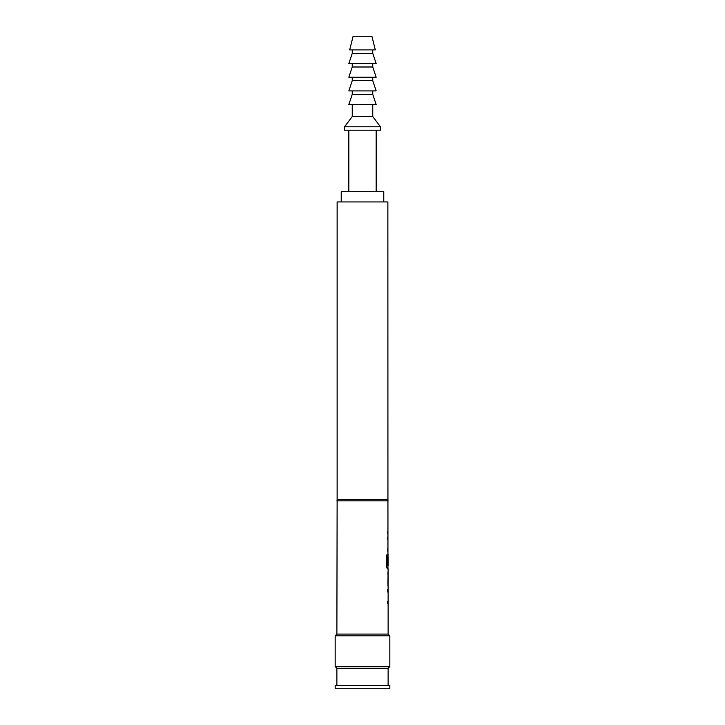 <?xml version="1.0" encoding="UTF-8"?>
<svg xmlns="http://www.w3.org/2000/svg" width="725" height="725" viewBox="0 0 725 725"><rect width="100%" height="100%" fill="white"/><g stroke="black" fill="none" stroke-linecap="round" stroke-linejoin="round"><path stroke-width="1.09" d="M388.12 586.308L388.12 634.094L336.88 634.094L335.167 635.798L335.167 666.547L389.833 666.547L389.833 635.798L335.167 635.798M387.739 601.107L387.739 603.789M387.947 572.097L387.947 574.562M387.947 583.616L387.947 586.072M387.866 499.407L337.134 499.407L337.134 201.94L387.866 201.94L387.947 556.773M387.947 565.835L387.947 568.817L387.259 568.817L388.12 568.817L388.047 586.308M388.074 556.773L388.12 565.835L387.349 565.835L387.304 555.006L386.498 555.006L386.498 566.307L387.259 568.817M387.739 548.644L387.739 551.335M387.739 531.153L387.739 533.845M372.75 53.333L352.25 53.333L348.834 63.582L376.166 63.582L372.75 53.333L372.75 49.916M372.75 66.999L352.25 66.999L348.834 77.249L376.166 77.249L372.75 66.999L372.75 63.582M372.75 80.665L352.25 80.665L348.834 90.906L376.166 90.906L372.75 80.665L372.75 77.249M372.75 94.323L352.25 94.323L348.834 104.572L376.166 104.572L372.75 94.323L372.75 90.906M371.898 36.25L353.102 36.25L349.686 49.916L375.314 49.916L371.898 36.25M380.435 126.784L344.565 126.784L344.565 130.192L380.435 130.192L380.435 126.784L372.75 116.535L352.25 116.535L344.565 126.784M352.25 104.572L352.25 116.535M372.75 104.572L372.75 116.535M348.834 130.192L348.834 191.69M376.166 130.192L376.166 191.69M383.77 201.94L383.77 191.69L341.23 191.69L341.23 201.94M337.134 499.407L336.88 634.094M388.12 500.857L336.88 500.857M387.739 589.353L387.739 592.044M388.056 554.38L387.739 564.603M387.739 536.899L387.739 539.581M388.12 574.562L388.074 583.616L388.12 574.562M388.12 634.094L389.833 635.798M389.833 666.547L388.12 668.251L336.88 668.251L335.167 666.547M336.88 668.251L336.88 685.333M388.12 668.251L388.12 685.333M389.833 685.333L335.167 685.333L335.167 688.75L389.833 688.75L389.833 685.333M387.141 565.654L387.141 555.006L386.498 555.006M387.893 583.435L388.065 574.735M352.25 90.906L352.25 94.323M352.25 77.249L352.25 80.665M352.25 63.582L352.25 66.999M352.25 49.916L352.25 53.333"/></g></svg>
